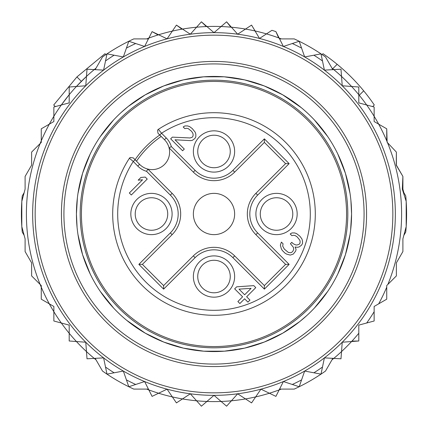 <?xml version="1.0" encoding="UTF-8"?>
<svg xmlns="http://www.w3.org/2000/svg" width="428" height="428" viewBox="0 0 428 428"><rect width="100%" height="100%" fill="white"/><g stroke="black" fill="none" stroke-linecap="round" stroke-linejoin="round"><path stroke-width="0.64" d="M346.568 214A132.568 132.568 0 0 0 214 81.432A132.568 132.568 0 0 0 81.432 214A132.568 132.568 0 0 0 214 346.568A132.568 132.568 0 0 0 346.568 214M129.743 157.857L129.406 158.269L133.285 161.474L135.077 159.73L133.285 157.895L130.192 157.509L129.406 158.269A101.302 101.302 0 0 0 285.513 285.749A101.302 101.302 0 0 0 158.36 129.347L157.969 129.663M135.077 159.73L139.571 164.331A17.511 17.511 0 0 0 147.863 169.087L146.563 171.328A20.009 20.009 0 0 1 137.784 166.08L133.285 161.474A96.3 96.3 0 0 0 281.982 282.207A96.3 96.3 0 0 0 161.543 133.242L166.246 137.944A20.009 20.009 0 0 1 171.328 146.563L169.087 147.863A17.511 17.511 0 0 1 147.863 169.087L172.12 193.344A29.211 29.211 0 0 1 172.12 234.656L142.401 264.376L163.624 285.599L193.344 255.88A29.211 29.211 0 0 1 234.656 255.88L264.376 285.599L285.599 264.376L255.88 234.656A29.211 29.211 0 0 1 255.88 193.344L285.599 163.624L264.376 142.401L234.656 172.12A29.211 29.211 0 0 1 193.344 172.12L169.087 147.863A17.511 17.511 0 0 0 164.475 139.715L159.772 135.013L161.543 133.242L158.36 129.347L157.611 130.107L157.964 133.204L159.772 135.013A95.797 95.797 0 0 0 135.066 159.719M135.211 214A16.259 16.259 0 0 0 151.469 230.259A16.259 16.259 0 0 0 167.728 214A16.259 16.259 0 0 0 151.469 197.741A16.259 16.259 0 0 0 135.211 214M172.104 214A20.635 20.635 0 0 0 151.469 193.365A20.635 20.635 0 0 0 130.834 214A20.635 20.635 0 0 0 151.469 234.635A20.635 20.635 0 0 0 172.104 214M214 172.104A20.635 20.635 0 0 1 193.365 151.469A20.635 20.635 0 0 1 214 130.834A20.635 20.635 0 0 1 234.635 151.469A20.635 20.635 0 0 1 214 172.104M297.166 214A20.635 20.635 0 0 1 276.531 234.635A20.635 20.635 0 0 1 255.896 214A20.635 20.635 0 0 1 276.531 193.365A20.635 20.635 0 0 1 297.166 214M214 297.166A20.635 20.635 0 0 1 193.365 276.531A20.635 20.635 0 0 1 214 255.896A20.635 20.635 0 0 1 234.635 276.531A20.635 20.635 0 0 1 214 297.166M131.316 194.986L129.326 192.996L142.535 179.787L138.174 180.167L140.882 177.459L145.242 177.08L147.232 179.07L131.316 194.986M172.361 137.137L190.112 137.955L192.129 137.265L192.809 136.586L193.162 134.906L192.846 133.236L191.525 131.241L188.202 128.593L186.528 128.277L184.848 128.63L183.189 126.972L184.88 125.944L187.56 125.918L189.561 126.57L192.226 128.55L195.2 132.204L195.847 134.21L195.821 136.89L194.799 138.576L192.434 140.277L190.754 140.63L175.015 139.79L184.297 149.078L182.606 150.768L170.665 138.833L172.361 137.137M290.312 255.088L286.632 254.12L284.968 253.13L282.314 250.482L281.33 248.812L280.361 245.137L281.399 242.109L283.058 243.767L282.694 246.116L284.342 249.117L288.328 252.429L290.671 252.739L291.677 252.392L293.036 251.038L293.726 249.021L293.41 247.347L290.43 243.693L291.784 242.339L293.11 243.666L295.78 244.977L297.118 244.96L299.135 244.27L299.814 243.591L300.167 241.911L299.851 240.242L297.203 236.919L295.208 235.598L293.533 235.282L291.853 235.635L290.195 233.977L291.885 232.95L294.566 232.923L296.567 233.576L299.894 236.219L301.874 238.878L302.521 240.884L302.494 243.564L301.473 245.249L299.108 246.951L297.428 247.304L295.085 246.993L296.069 249.331L295.716 251.006L293.335 254.05L290.312 255.088M253.793 285.631L255.784 287.621L246.64 296.765L249.957 300.082L247.924 302.115L244.607 298.798L239.867 303.538L237.877 301.547L242.617 296.807L234.662 288.852L236.689 286.819L253.793 285.631M264.376 142.401L264.376 138.865L232.886 170.355A26.707 26.707 0 0 1 195.114 170.355L171.328 146.563M285.599 264.376L289.135 264.376L257.645 232.886A26.707 26.707 0 0 1 257.645 195.114L289.135 163.624L264.376 138.865M193.365 214A20.635 20.635 0 0 0 214 234.635A20.635 20.635 0 0 0 234.635 214A20.635 20.635 0 0 0 214 193.365A20.635 20.635 0 0 0 193.365 214M172.12 193.344A29.211 29.211 0 0 1 172.12 234.656A29.211 29.211 0 0 0 172.12 193.344L170.355 195.114A26.707 26.707 0 0 1 170.355 232.886L138.865 264.376L163.624 289.135L195.114 257.645A26.707 26.707 0 0 1 232.886 257.645L264.376 289.135L289.135 264.376M142.401 264.376L138.865 264.376M163.624 285.599L163.624 289.135M264.376 285.599L264.376 289.135M134.082 158.713L136.345 161.03M160.591 135.826L159.772 135.013M285.599 163.624L289.135 163.624M214 135.211A16.259 16.259 0 0 1 230.259 151.469A16.259 16.259 0 0 1 214 167.728A16.259 16.259 0 0 1 197.741 151.469A16.259 16.259 0 0 1 214 135.211M260.272 214A16.259 16.259 0 0 1 276.531 197.741A16.259 16.259 0 0 1 292.789 214A16.259 16.259 0 0 1 276.531 230.259A16.259 16.259 0 0 1 260.272 214M214 260.272A16.259 16.259 0 0 1 230.259 276.531A16.259 16.259 0 0 1 214 292.789A16.259 16.259 0 0 1 197.741 276.531A16.259 16.259 0 0 1 214 260.272M239.011 289.141L251.086 288.344L244.65 294.774L239.011 289.141M77.388 197.795L76.43 214A137.57 137.57 0 0 0 214 351.57A137.57 137.57 0 0 0 351.57 214A137.57 137.57 0 0 0 214 76.43A137.57 137.57 0 0 0 76.43 214L77.077 227.322M61.423 214A152.577 152.577 0 0 0 214 366.577A152.577 152.577 0 0 0 366.577 214A152.577 152.577 0 0 0 214 61.423A152.577 152.577 0 0 0 61.423 214M395.344 214A181.344 181.344 0 0 1 213.342 395.344A181.344 181.344 0 0 1 32.662 212.679A181.344 181.344 0 0 1 214.658 32.656A181.344 181.344 0 0 1 395.344 214A181.344 181.344 0 0 0 214.658 32.656A181.344 181.344 0 0 0 32.662 212.679M279.586 38.911L294.239 38.911A192.6 192.6 0 0 1 321.005 53.858L324.397 70.128L340.988 69.197L342.229 85.771L358.803 87.012L358.803 102.886L374.142 106.995L374.142 121.541L386.735 128.817L387.142 142.283L396.376 152.09L396.232 165.171L402.898 176.427L402.325 189.208L406.188 201.401L406.188 226.599A192.6 192.6 0 0 1 405.749 232.056L403.834 235.379L406.188 226.599L402.898 238.867L402.898 251.573L396.376 262.867L396.376 275.91L386.735 285.551L386.735 287.172A187.598 187.598 0 0 1 378.689 303.832L374.142 306.459L374.142 321.005L358.803 325.114L358.803 340.988L342.229 342.229L340.988 358.803L324.397 357.872L321.005 374.142A192.6 192.6 0 0 1 294.239 389.089L279.586 389.089M148.414 389.089L133.761 389.089A192.6 192.6 0 0 1 106.995 374.142L103.603 357.872L87.012 358.803L85.771 342.229L69.197 340.988L69.197 325.114L53.858 321.005L53.858 306.459L41.265 299.183L41.265 285.551L31.624 275.91L31.624 262.867L25.102 251.573L25.102 238.867L24.166 235.379L22.251 232.056A192.6 192.6 0 0 1 21.812 226.599L21.812 201.401L25.102 189.133L25.102 176.427L31.624 165.133L31.624 152.09L41.265 142.449L41.265 140.828A187.598 187.598 0 0 1 49.311 124.168L53.858 121.541L53.858 106.995L69.197 102.886L69.197 87.012L85.771 85.771L87.012 69.197L103.603 70.128L105.518 60.947A187.598 187.598 0 0 1 114.116 55.207L123.328 56.951L128.817 41.265A192.6 192.6 0 0 1 133.761 38.911L148.414 38.911M406.6 214A192.6 192.6 0 0 1 406.188 226.599A192.6 192.6 0 0 0 405.749 195.944L402.882 190.974M31.624 262.867L25.102 251.573L25.102 238.867L21.812 226.599A192.6 192.6 0 0 1 22.251 195.944L24.166 192.621L21.812 201.401A192.6 192.6 0 0 0 21.4 214M95.16 69.657L102.485 56.967A192.6 192.6 0 0 1 128.817 41.265L144.605 46.459L152.09 31.624L167.064 38.836L176.427 25.102L190.332 34.208L201.401 21.812L214 32.656L226.599 21.812L237.668 34.208L251.573 25.102L259.496 38.456L271.924 30.318A192.6 192.6 0 0 1 275.91 31.624L283.395 46.459L299.183 41.265L304.672 56.951L321.005 53.858A192.6 192.6 0 0 1 325.515 56.967L332.84 69.657M332.84 358.343L325.515 371.033A192.6 192.6 0 0 1 321.005 374.142L304.672 371.049L299.183 386.735L283.395 381.541L275.91 396.376L260.936 389.164L251.573 402.898L237.668 393.792L226.599 406.188L214 395.344L201.401 406.188L190.332 393.792L176.427 402.898L167.064 389.164L152.09 396.376L144.605 381.541L128.817 386.735L123.328 371.049L106.995 374.142A192.6 192.6 0 0 1 102.485 371.033L95.16 358.343M114.116 55.207L106.995 53.858L105.518 60.947M61.322 104.999A187.598 187.598 0 0 1 69.197 94.732L61.316 104.999A187.598 187.598 0 0 0 49.311 124.168L41.265 128.817L41.265 140.828A187.598 187.598 0 0 0 41.265 287.172L41.265 299.183L49.311 303.832A187.598 187.598 0 0 0 53.858 311.712L53.858 321.005L61.322 323.001A187.598 187.598 0 0 0 96.043 359.873M386.735 299.183L386.735 287.172L386.735 299.183L378.689 303.832L386.735 299.183M105.893 54.602L104.994 53.703L76.928 76.928L53.703 104.994L55.314 106.609M69.197 94.732A187.598 187.598 0 0 1 76.419 86.472L86.472 76.414A187.598 187.598 0 0 1 94.24 69.603L96.043 68.122A187.598 187.598 0 0 0 94.24 69.603M81.347 81.347L76.928 76.928M146.649 389.089A187.598 187.598 0 0 0 281.351 389.089M331.957 359.873A187.598 187.598 0 0 0 358.803 333.268L358.803 340.988L351.955 341.132M76.419 86.472A187.598 187.598 0 0 1 86.472 76.419M146.649 38.911A187.598 187.598 0 0 1 281.351 38.911M331.957 68.127A187.598 187.598 0 0 1 387.886 284.401L396.376 275.91L396.376 262.867M63.922 214A150.078 150.078 0 0 1 214 63.922A150.078 150.078 0 0 1 364.078 214A150.078 150.078 0 0 0 214 63.922A150.078 150.078 0 0 0 63.922 214A150.078 150.078 0 0 0 214 364.078A150.078 150.078 0 0 0 364.078 214A150.078 150.078 0 0 1 214 364.078A150.078 150.078 0 0 1 63.922 214M350.612 230.205L351.57 214L350.923 200.679M350.029 193.472L345.417 173.313L337.767 153.941M327.709 136.564L314.307 119.845M301.333 107.706L282.673 94.797L264.162 85.9L244.527 79.859L224.208 76.81L203.653 76.821L183.334 79.892L163.715 85.948L145.215 94.861L128.234 106.433L121.113 112.521M113.57 119.979L100.216 136.671M90.142 154.128L82.599 173.254L77.96 193.531M77.971 234.528L82.583 254.687L90.233 274.059M100.291 291.436L113.693 308.155M126.667 320.294L145.327 333.203L163.838 342.1L183.473 348.141L203.792 351.19L224.347 351.179L244.666 348.108L264.285 342.052L282.785 333.139L299.766 321.567L306.887 315.479M314.43 308.021L327.784 291.329M337.858 273.872L345.401 254.746L350.04 234.469M332.722 68.748L337.162 64.307A193.852 193.852 0 0 1 374.297 104.994L372.686 106.609L374.142 106.995L374.142 116.288M322.107 54.602L323.006 53.703A193.852 193.852 0 0 1 337.162 64.307M359.252 95.278L363.693 90.838M402.898 238.867L403.834 235.379M403.834 192.621L402.898 189.133L402.898 176.427L396.376 165.133L396.376 152.09M31.624 275.91L40.114 284.401M158.093 34.925L152.09 31.624M230.879 27.162L226.599 21.812M255.12 30.966L251.573 25.102M278.66 37.899L275.91 31.624A192.6 192.6 0 0 0 271.924 30.318M206.35 26.557L201.401 21.812M181.948 29.163L176.427 25.102M386.735 140.828L386.735 128.817L378.689 124.168M366.678 323.001L374.142 321.005L374.142 311.712A187.598 187.598 0 0 1 366.678 323.001M129.406 158.269A101.302 101.302 0 0 0 285.513 285.749M232.886 170.355L234.656 172.12A29.211 29.211 0 0 1 214 180.675M195.114 257.645L193.344 255.88A29.211 29.211 0 0 1 234.656 255.88L232.886 257.645M137.784 166.08L139.571 164.331A17.511 17.511 0 0 0 147.863 169.087M161.222 136.457A93.796 93.796 0 0 0 136.489 161.174M146.563 171.328L170.355 195.114M166.246 137.944L164.475 139.715M195.114 170.355L193.344 172.12M257.645 232.886L255.88 234.656A29.211 29.211 0 0 1 255.88 193.344L257.645 195.114M170.355 232.886L172.12 234.656M80.18 214A133.82 133.82 0 0 0 214.642 347.82A133.82 133.82 0 0 0 347.814 212.716A133.82 133.82 0 0 0 213.358 80.18A133.82 133.82 0 0 0 80.18 214M392.845 214A178.845 178.845 0 0 1 213.347 392.84A178.845 178.845 0 0 1 35.16 212.695A178.845 178.845 0 0 1 214.653 35.16A178.845 178.845 0 0 1 392.845 214M126.426 48.097A187.598 187.598 0 0 1 135.692 43.528M292.308 43.528A187.598 187.598 0 0 1 301.574 48.097M313.885 55.207A187.598 187.598 0 0 1 322.482 60.947M322.482 367.053A187.598 187.598 0 0 1 313.885 372.793M301.574 379.904A187.598 187.598 0 0 1 292.308 384.472M135.692 384.472A187.598 187.598 0 0 1 126.426 379.904M114.116 372.793A187.598 187.598 0 0 1 105.518 367.053M61.322 323.001A187.598 187.598 0 0 1 53.858 311.712M49.311 303.832A187.598 187.598 0 0 1 41.265 287.172M395.338 215.321A181.344 181.344 0 0 1 213.342 395.344A181.344 181.344 0 0 1 32.656 214"/></g></svg>
